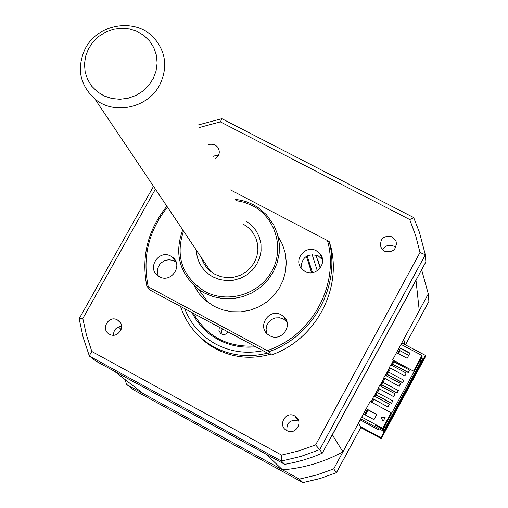 <?xml version="1.0" encoding="UTF-8"?>
<svg xmlns="http://www.w3.org/2000/svg" width="508" height="508" viewBox="0 0 508 508"><rect width="100%" height="100%" fill="white"/><g stroke="black" fill="none" stroke-linecap="round" stroke-linejoin="round"><path stroke-width="0.76" d="M360.775 427.59L360.318 426.606L380.924 437.712L425.285 355.333L425.31 356.845M425.285 355.333L401.796 342.919M360.318 426.606L358.616 422.827L333.724 468.884L336.436 472.611L360.756 427.577L381.267 438.633L425.418 356.635M379.076 428.784L378.536 429.793L360.185 419.913M405.441 344.849L428.866 301.479L428.288 293.897L403.803 339.211L404.692 344.456M428.288 293.897L421.621 269.767M124.752 379.311L126.765 384.581L134.01 390.106L302.889 482.581L319.932 478.536L336.455 472.643L360.769 427.596L381.273 438.645L380.924 437.712M126.765 384.581L299.409 479.088L302.933 482.6L319.964 478.561L336.455 472.643M299.409 479.088L316.84 474.948L333.724 468.884M381.273 438.62L425.374 356.768M428.866 301.479L405.467 344.862M109.449 334.226L109.671 334.34C118.504 339.236 126.505 324.46 117.462 319.97L117.431 319.951C108.61 314.725 100.241 329.667 109.449 334.226M214.954 158.96C219.539 155.772 220.472 151.841 217.754 147.168L215.214 145.053L213.208 144.335L210.522 144.228L207.931 144.99M384.473 251.149C393.097 252.87 396.932 249.441 395.986 240.862L392.259 236.855C383.4 235.204 379.622 238.754 380.924 247.51L384.473 251.149M382.607 249.815C385.255 245.504 388.95 244.272 393.7 246.12L395.726 247.618M286.76 430.555L287.172 430.765C296.323 435.546 304.006 420.58 294.786 415.969L294.723 415.938C285.579 410.528 277.228 425.825 286.76 430.555M286.842 430.6C286.595 422.351 290.474 419.176 298.482 421.081L298.818 421.278M194.926 331.826L203.867 340.811L208.921 344.665L215.627 348.78C232.791 357.689 250.844 359.569 269.78 354.432M180.6 306.591C185.922 322.732 195.777 335.445 210.16 344.735L214.23 347.104C231.026 355.841 248.742 357.861 267.373 353.149M192.037 312.725C197.021 322.567 204.127 330.568 213.36 336.74L218.192 339.63C229.819 345.764 242.259 348.151 255.511 346.786M312.464 272.682L307.149 255.841M320.167 268.084L315.932 254.908M320.383 267.799L317.9 259.963M284.715 464.35L281.432 461.061L89.433 356.102L96.253 361.309L284.715 464.35L294.202 462.509L303.892 459.924L313.423 456.787L322.282 453.168L425.869 261.918L425.329 254.781L319.723 449.656L315.608 444.938L298.837 450.882L281.572 455.085L91.865 351.504L86.493 335.229L82.823 318.503L155.416 189.173M322.282 453.168L319.723 449.656L300.882 456.432L281.432 461.061L281.572 455.085M199.155 127.559L220.364 121.876L409.721 219.57L415.703 235.737L419.995 252.476L425.329 254.781L419.5 232.543L413.76 217.767L419.5 232.543M419.995 252.476L315.608 444.938M89.44 356.121L89.262 355.733L91.865 351.504M79.191 318.91L82.823 318.503M220.364 121.876L221.971 118.745L413.582 217.526M409.721 219.57L413.76 217.735M213.57 156.204L218.427 155.512M113.487 335.178C113.602 329.914 116.275 326.955 121.501 326.307M221.164 333.87L221.596 330.168L222.441 329.044M227.984 332.016C226.066 334.62 223.698 335.172 220.872 333.68L218.916 330.841L219.361 327.387M311.607 272.79L306.407 256.273M193.364 313.436C206.813 336.372 227.082 347.25 254.165 346.062M372.612 398.507L388.099 407.073L389.407 404.158L374.009 395.916L372.612 398.507L388.099 407.073M388.004 406.756L389.407 404.158M378.206 388.15L393.687 396.704L378.206 388.15L379.603 385.559L395.002 393.776L393.687 396.704M393.605 396.373L395.002 393.776M383.8 377.8L399.269 386.353L383.8 377.8L385.197 375.215L400.59 383.413L399.269 386.353M399.193 386.004L400.59 383.413M389.382 367.468L404.844 376.009L389.382 367.468L390.779 364.884L406.171 373.062L404.844 376.009M404.774 375.647L406.171 373.062M413.607 371.177L420.383 358.597L420.503 359.6L422.104 356.629L421.97 355.46L401.009 344.38L392.62 359.905L413.607 371.177L392.62 359.905M419.513 364.395L422.421 359.366L421.875 357.054M397.897 353.371L400.507 348.101L409.931 353.092L407.137 358.273L397.713 353.276L400.507 348.101M413.582 371.03L421.97 355.46M400.571 348.425L409.81 353.314M393.916 361.76L409.461 370.008L408.216 372.32L392.671 364.065L393.916 361.76M392.036 365.557L392.671 364.065M392.722 364.293L408.254 372.542L409.378 370.167M402.673 382.6L403.924 380.282L402.673 382.6L387.128 374.32L388.379 372.015L403.924 380.282M386.455 375.888L387.128 374.32M387.185 374.536L402.717 382.81M397.129 392.887L398.38 390.569L397.129 392.887L381.578 384.594L382.829 382.283L398.38 390.569M380.867 386.232L381.578 384.594M381.641 384.797L397.173 393.09M391.573 403.193L392.824 400.875L391.573 403.193L376.028 394.875L377.279 392.557L392.824 400.875M375.272 396.596L376.028 394.875M376.091 395.072L391.63 403.384M393.598 360.693L391.204 365.112M389.674 367.951L385.623 375.444M384.099 378.27L380.035 385.788M378.517 388.601L374.44 396.145M372.929 398.945L371.259 402.038M398.456 353.67L400.044 350.736L399.86 349.739M365.328 414.992L368.065 409.931M372.091 402.482L373.755 399.396M377.412 392.633L379.349 389.045M382.962 382.353L384.931 378.714M388.512 372.085L390.506 368.389M394.049 361.829L394.43 361.131M419.767 359.747L420.58 360.178L420.783 361.848L419.722 361.15L384.499 426.542M419.722 361.15L419.17 360.851M408.724 355.327L400.044 350.736M375.336 425.12L383.146 429.673L384.753 426.682L384.454 426.523M375.19 425.393L375.025 424.955L382.994 429.241L384.607 426.244L384.353 425.482L391.173 412.814L370.167 401.453L342.944 451.828C324.028 462.14 303.873 468.135 282.48 469.824L143.167 393.56L114.306 371.183M382.994 429.241L382.695 428.371L391.141 412.693M374.015 419.659L364.585 414.591L367.405 409.378L376.834 414.439L374.015 419.659M385.134 417.551L383.165 421.208L380.968 417.671L385.134 417.551M382.695 428.371L361.715 417.087M364.769 414.687L367.5 409.632L376.745 414.591M420.783 361.848L385.178 427.958L384.753 426.682M420.503 359.6L419.989 359.327M420.58 360.178L422.173 357.213M383.146 429.673L383.699 431.267L419.665 364.477M360.731 418.91L383.699 431.267M418.56 304.159L419.252 310.617L401.009 344.38M121.114 329.419L118.415 326.949M282.48 469.824L266.325 454.349L114.338 371.246M342.944 451.828L332.264 434.74M419.252 310.617L416.001 280.397L332.467 434.632M371.075 401.936L372.745 398.85M374.256 396.05L378.333 388.506M379.857 385.693L383.921 378.174M385.445 375.349L389.496 367.849M391.027 365.017L393.414 360.597M215.278 155.6L213.627 156.312M153.206 78.575L156.064 70.993L157.137 63.056L156.381 55.162L153.841 47.701L149.65 41.059L144.012 35.554L137.224 31.464L129.616 28.988L121.577 28.251L113.5 29.28L105.785 32.023L98.825 36.354L92.951 42.043L88.468 48.819L85.592 56.337L84.474 64.237L85.173 72.117L87.649 79.585L91.789 86.265L97.396 91.821L104.184 95.974L111.811 98.501L119.894 99.282L128.029 98.266L135.801 95.51L142.818 91.148L148.717 85.407L153.206 78.575M84.919 49.295C97.111 23.571 135.846 17.24 154.153 38.106C165.748 51.765 167.767 67.037 160.21 83.915C148.946 107.747 114.383 115.703 94.92 99.022C79.845 85.084 76.517 68.51 84.919 49.295M246.247 221.145L251.784 225.444L256.216 230.861L259.34 237.128L260.985 243.954L261.08 251.003L259.62 257.937L256.661 264.42L252.355 270.135L246.901 274.815L240.576 278.219L233.674 280.181L226.536 280.619L219.507 279.502L212.935 276.892C202.578 270.916 197.028 261.976 196.298 250.082M201.511 257.861C203.841 265.132 208.369 270.631 215.1 274.352L221.063 276.701L227.438 277.66L233.902 277.19L240.119 275.311L245.789 272.11L250.622 267.754L254.362 262.465L256.832 256.502L257.912 250.184L257.537 243.808L255.74 237.712L252.609 232.2L248.304 227.54L243.04 223.958M183.49 231C175.139 256.68 182.258 276.841 204.851 291.471C227.73 303.93 259.264 294.424 271.812 271.221C284.709 248.196 275.482 217.468 252.432 205.664L244.392 202.349L235.864 200.514M235.248 199.295L241.922 200.444L247.098 202L253.27 204.705L258.007 207.531L266.37 214.655L273.647 224.784L277.387 233.794L279.26 243.395L279.19 253.225L277.171 262.89L273.279 272.028L267.659 280.264L260.528 287.287L252.171 292.818L242.913 296.64L233.115 298.602L223.152 298.634L213.43 296.729L204.318 292.976L198.482 289.312C179.387 273.266 174.136 253.454 182.728 229.87M278.143 236.576L282.505 244.519L285.255 253.174L286.296 262.223L285.585 271.348L283.14 280.206L279.051 288.487L273.456 295.878L266.567 302.114L258.629 306.959L249.936 310.248L240.798 311.855L231.559 311.721L222.548 309.855L214.097 306.33L205.937 300.812L199.219 293.859L194.081 285.693M269.754 335.699C281.337 342.602 293.941 324.974 283.528 316.471L281.203 314.846C269.196 307.753 256.705 326.561 268.097 334.626L269.754 335.699M286.912 321.831L283.477 319.043L279.654 317.792L275.615 317.913L271.837 319.386L268.77 322.034L266.783 325.545L266.097 329.514L266.808 333.458M305.016 271.469C315.404 277.603 327.927 263.455 320.338 254.171L316.376 250.781C305.625 244.469 293.078 259.613 301.555 268.694L305.016 271.469M322.51 259.766L318.179 255.803C307.499 253.035 301.777 257.105 301.022 268.008M159.385 276.682C171.12 283.648 183.604 265.119 172.523 257.219L170.853 256.134C158.814 249.041 146.437 268.402 158.204 275.958L159.385 276.682M176.079 262.045L172.663 260.261L168.624 259.734L164.617 260.636L161.15 262.865L159.753 264.395L157.861 268.04L157.353 272.078L158.286 276.009M329.235 241.694C340.824 285.909 313.347 336.486 268.91 351.682L271.113 355.035C315.017 340.023 342.163 290.043 330.708 246.323L329.235 241.694L327.495 240.57L230.543 189.941M271.113 355.035L150.451 290.297L146.844 286.214L148.26 286.849L267.132 350.603C312.001 335.966 339.788 284.829 327.495 240.57M267.132 350.603L268.91 351.682M167.462 207.118C148.546 230.867 142.145 257.442 148.26 286.849M146.844 286.214C141.097 256.629 147.771 229.972 166.872 206.242M209.747 270.123L209.766 270.669M184.798 308.845C190.837 324.237 201.149 335.985 215.729 344.087C230.53 351.828 246.234 354.044 262.846 350.723M317.303 270.783L312.134 254.476M120.275 322.599L117.462 319.97M219.119 149.974L217.754 147.168M396.57 244.812L395.986 240.862M298.545 421.119L294.786 415.969M211.582 346.418L210.16 344.735M281.407 461.035L89.402 356.083M89.262 355.733L83.166 337.49L79.159 318.707M79.21 318.649L153.511 186.334M197.891 125.051L221.774 118.713M94.92 99.022L210.56 271.336M198.482 289.312L208.483 302.806M285.775 320.65L283.528 316.471M322.091 259.156L320.338 254.171M176.028 261.918L172.523 257.219"/></g></svg>
